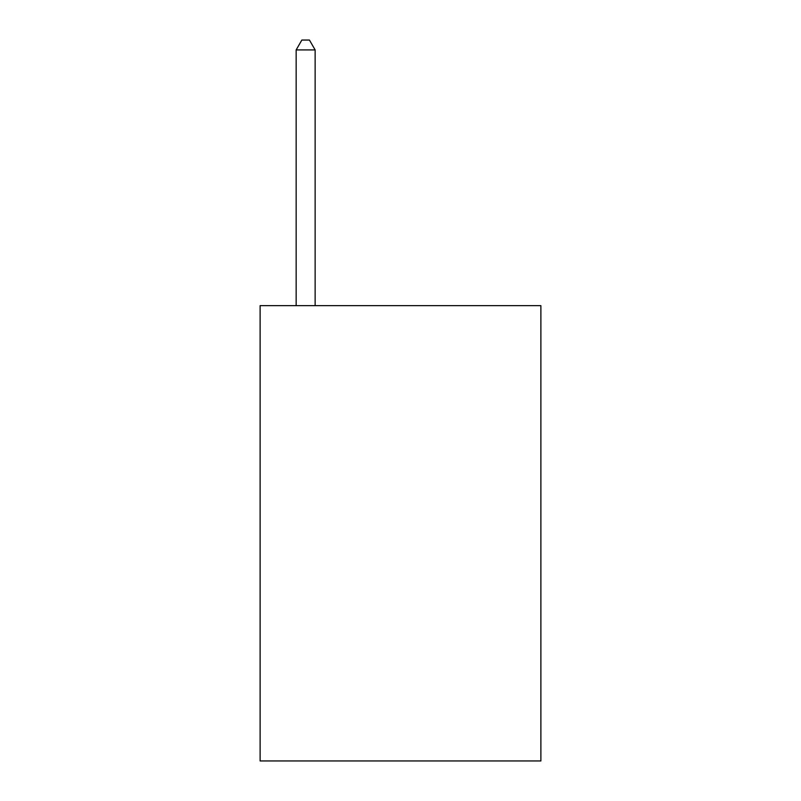 <?xml version="1.0" encoding="UTF-8"?>
<svg xmlns="http://www.w3.org/2000/svg" width="801" height="801" viewBox="0 0 801 801"><rect width="100%" height="100%" fill="white"/><g stroke="black" fill="none" stroke-linecap="round" stroke-linejoin="round"><path stroke-width="1.2" d="M540.885 305.642L540.885 760.95L260.115 760.95L260.115 305.642L540.885 305.642M315.133 305.642L315.133 49.912L296.16 49.912L296.16 305.642M296.16 49.912L301.847 40.05L309.436 40.05L315.133 49.912"/></g></svg>
